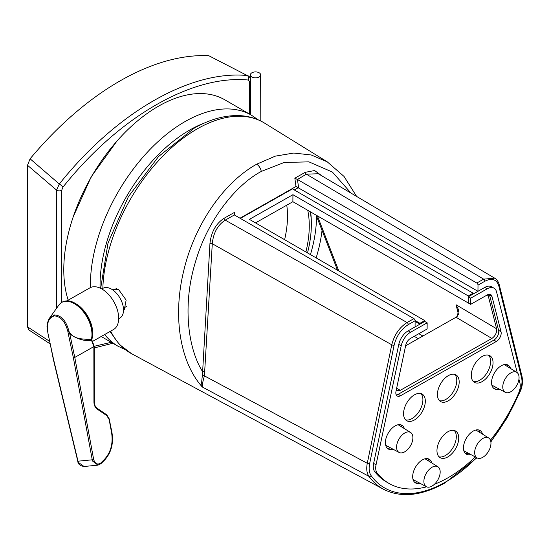 <?xml version="1.0" encoding="UTF-8"?>
<svg xmlns="http://www.w3.org/2000/svg" width="550" height="550" viewBox="0 0 550 550"><rect width="100%" height="100%" fill="white"/><g stroke="black" fill="none" stroke-linecap="round" stroke-linejoin="round"><path stroke-width="0.82" d="M476.926 457.806L444.744 483.058C421.382 495.99 400.991 498.066 383.556 489.287A124.547 71.906 -60 0 1 368.933 476.341C366.754 473.186 366.204 468.841 367.276 463.293L391.765 344.788C394.268 334.909 399.369 327.491 407.069 322.527L413.923 318.649L234.369 214.954L225.225 220.137C217.614 225.143 213.304 233.014 212.286 243.732L204.414 375.877C202.812 381.459 202.111 385.165 202.29 386.987C179.802 361.934 172.638 315.941 183.748 270.744C194.329 225.342 223.321 182.676 256.664 164.203L275.268 156.152L293.755 153.044L311.266 154.983L327.291 161.872L344.032 176.44L356.634 196.439M351.051 193.133L332.42 172.081L308.921 161.858L284.164 162.477L261.264 171.456C237.133 184.195 207.742 218.597 195.216 262.762C181.933 306.749 188.643 349.814 202.634 371.711L209.942 243.616C211.145 232.141 215.847 223.699 224.042 218.302L234.376 212.451L234.761 215.208M123.523 309.994L124.286 309.664L126.149 300.08L118.504 289.403L111.753 289.279M491.865 338.442L456.039 317.24L457.318 316.312L458.624 309.884L456.06 304.769L496.602 328.762L496.746 330.089C496.409 333.651 494.78 336.435 491.865 338.442L400.269 390.328L396.914 390.651L396.248 390.094M510.991 372.811A11.523 6.655 120 0 0 503.367 383.054A11.523 6.655 120 0 0 505.257 392.301A11.523 6.655 120 0 0 510.833 391.717A11.523 6.655 120 0 0 518.396 381.666A11.523 6.655 120 0 0 516.78 372.343A11.523 6.655 120 0 0 510.991 372.811M491.776 384.773A11.969 6.909 120 0 0 492.944 385.708L505.257 392.301M482.893 438.439A11.523 6.655 120 0 0 475.269 448.683A11.523 6.655 120 0 0 477.159 457.93A11.523 6.655 120 0 0 482.735 457.346A11.523 6.655 120 0 0 490.297 447.294A11.523 6.655 120 0 0 488.682 437.979A11.523 6.655 120 0 0 482.893 438.439M463.774 450.505A11.969 6.909 120 0 0 464.846 451.344L477.159 457.93M432.101 467.211A11.523 6.655 120 0 0 424.483 477.455A11.523 6.655 120 0 0 426.367 486.702A11.523 6.655 120 0 0 431.949 486.118A11.523 6.655 120 0 0 439.512 476.066A11.523 6.655 120 0 0 437.889 466.744A11.523 6.655 120 0 0 432.101 467.211M412.981 479.277A11.969 6.909 120 0 0 414.061 480.109L426.367 486.702M404.814 432.953A11.523 6.655 120 0 0 397.196 443.197A11.523 6.655 120 0 0 399.087 452.444A11.523 6.655 120 0 0 404.663 451.859A11.523 6.655 120 0 0 412.225 441.808A11.523 6.655 120 0 0 410.603 432.486A11.523 6.655 120 0 0 404.814 432.953M385.605 444.916A11.969 6.909 120 0 0 386.774 445.851L399.087 452.444M439.038 456.816A15.393 8.889 120 0 0 445.321 455.579A15.393 8.889 120 0 0 455.098 443.128A15.393 8.889 120 0 0 454.238 430.485A15.393 8.889 120 0 1 455.098 443.128A15.393 8.889 120 0 1 445.321 455.579A15.393 8.889 120 0 1 439.038 456.816M405.632 419.877A15.393 8.889 120 0 0 411.922 418.639A15.393 8.889 120 0 0 421.692 406.189A15.393 8.889 120 0 0 420.832 393.546A15.393 8.889 120 0 1 421.692 406.189A15.393 8.889 120 0 1 411.922 418.639A15.393 8.889 120 0 1 405.632 419.877M473.351 381.514A15.393 8.889 120 0 0 479.641 380.277A15.393 8.889 120 0 0 489.418 367.833A15.393 8.889 120 0 0 488.551 355.19A15.393 8.889 120 0 1 489.418 367.833A15.393 8.889 120 0 1 479.641 380.277A15.393 8.889 120 0 1 473.351 381.514M439.491 400.696A15.393 8.889 120 0 0 445.782 399.458A15.393 8.889 120 0 0 455.551 387.014A15.393 8.889 120 0 0 454.692 374.364A15.393 8.889 120 0 1 455.551 387.014A15.393 8.889 120 0 1 445.782 399.458A15.393 8.889 120 0 1 439.491 400.696M427.164 322.836L424.744 321.441L424.751 320.602L249.404 219.361L292.937 194.7L292.882 201.712L470.649 304.349L487.334 294.903A6.841 3.946 -60 0 1 490.703 294.587A6.841 3.946 -60 0 1 491.968 296.416L501.036 331.774A6.841 3.946 -60 0 1 496.306 341.488L400.613 395.691A6.841 3.946 -60 0 1 397.237 396.007A6.841 3.946 -60 0 1 396 391.277L405.728 345.269A6.841 3.946 -60 0 1 410.431 338.463L427.116 329.01L427.164 322.836L410.616 332.214A13.681 7.899 120 0 0 401.197 345.826L376.049 464.798A13.681 7.899 120 0 0 377.163 473.062A118.69 68.523 120 0 0 389.015 483.443A118.69 68.523 120 0 0 426.601 486.812M490.806 441.457A122.836 70.922 120 0 0 519.853 391.476C521.923 386.279 522.5 381.659 521.572 377.609L498.802 285.876C496.609 279.311 491.961 277.764 484.859 281.243L478.005 285.127L477.957 291.301L473.117 294.044L473.124 293.198L468.291 295.941L468.229 302.954L468.284 296.78L470.697 298.176L470.649 304.349M468.291 295.941L292.937 194.7M322.025 230.374A114.586 66.158 -60 0 1 316.147 257.895M424.751 320.602L419.918 323.338L419.911 324.184L415.071 326.92L415.126 320.746L408.272 324.631C401.156 329.209 396.44 336.05 394.123 345.173L369.641 463.671C368.638 468.772 369.139 472.78 371.154 475.709A122.836 70.922 120 0 0 445.108 482.268A122.836 70.922 120 0 0 476.596 457.627M487.919 294.607L496.602 328.762M488.682 437.979L476.816 430.609A11.969 6.909 120 0 0 475.551 430.093M410.603 432.486L398.743 425.123A11.969 6.909 120 0 0 398.001 424.758M437.889 466.744L426.03 459.381A11.969 6.909 120 0 0 424.765 458.865M516.78 372.343L504.914 364.98A11.969 6.909 120 0 0 504.171 364.616M413.923 318.649A1.712 0.997 60.5 0 1 415.126 320.746M419.911 324.184L415.119 321.413M419.918 323.338L415.112 320.567M255.509 222.887L292.882 201.712M473.124 293.198L292.449 188.891L240.322 218.419M477.957 291.301L295.996 186.484L294.841 178.2L305.168 172.349L314.614 170.534L322.231 176.076M478.005 285.127A1.712 0.997 -119.5 0 0 476.809 283.03L297.454 179.479L298.616 187.756M476.809 283.03L483.663 279.146L494.711 278.176L318.285 173.738L306.35 174.178L297.454 179.479M456.039 317.24L405.611 345.806M494.711 278.176L494.711 278.176C496.87 279.407 498.382 281.607 499.249 284.769A1.712 1.196 166.1 0 1 498.802 285.876M371.154 475.709A1.712 1.354 -36 0 1 368.933 476.341L202.29 386.987C201.479 384.773 201.534 380.909 202.455 375.389L202.634 371.711A1.712 0.509 3.3 0 1 204.978 371.821M297.206 179.362L294.841 178.2M234.369 214.954L234.376 212.451M394.123 345.173A1.712 0.694 11.7 0 1 391.765 344.788L212.286 243.732A1.712 0.509 3.3 0 0 209.942 243.616M307.739 210.292A94.064 54.306 -60 0 1 309.272 225.803A94.064 54.306 -60 0 1 305.882 251.969M286.756 205.184A90.64 52.333 -60 0 1 287.506 216.026A90.64 52.333 -60 0 1 284.611 239.69M307.505 252.904A96.972 55.983 120 0 0 311.327 224.62L311.327 222.942A99.021 57.172 -60 0 0 310.633 211.963M90.406 287.595A133.396 77.021 -60 0 1 90.386 285.154A133.396 77.021 -60 0 1 148.617 150.906A133.396 77.021 -60 0 1 251.412 115.163L224.806 99.804A133.396 77.021 120 0 0 122.011 135.541A133.396 77.021 120 0 0 63.779 269.789A133.396 77.021 120 0 0 68.193 300.163M311.327 224.62A96.972 55.983 120 0 0 310.337 211.798M310.434 254.595A111.169 64.185 120 0 0 316.525 216.232M482.515 434.149A13.681 7.899 120 0 0 479.978 430.457A13.681 7.899 120 0 0 473.234 431.083A13.681 7.899 120 0 0 464.221 443.135A13.681 7.899 120 0 0 466.297 454.156A13.681 7.899 120 0 0 470.766 454.506M465.197 453.269A13.681 7.899 120 0 0 468.222 453.145M431.729 462.921A13.681 7.899 120 0 0 429.192 459.229A13.681 7.899 120 0 0 422.441 459.855A13.681 7.899 120 0 0 413.428 471.907A13.681 7.899 120 0 0 415.511 482.928A13.681 7.899 120 0 0 419.973 483.278M414.404 482.041A13.681 7.899 120 0 0 417.429 481.917M404.346 428.601A13.681 7.899 120 0 0 401.899 425.253A13.681 7.899 120 0 0 395.154 425.879A13.681 7.899 120 0 0 386.141 437.924A13.681 7.899 120 0 0 388.217 448.951A13.681 7.899 120 0 0 393.023 449.199M387.118 448.064A13.681 7.899 120 0 0 390.479 447.837M510.517 368.459A13.681 7.899 120 0 0 508.076 365.111A13.681 7.899 120 0 0 501.325 365.736A13.681 7.899 120 0 0 492.312 377.781A13.681 7.899 120 0 0 494.395 388.809A13.681 7.899 120 0 0 499.194 389.056M493.295 387.922A13.681 7.899 120 0 0 496.657 387.695M447.947 431.723A15.393 8.889 120 0 0 437.807 445.28A15.393 8.889 120 0 0 440.151 457.676A15.393 8.889 120 0 0 447.741 456.974A15.393 8.889 120 0 0 457.882 443.417A15.393 8.889 120 0 0 455.538 431.014A15.393 8.889 120 0 0 447.947 431.723M414.542 394.783A15.393 8.889 120 0 0 404.408 408.341A15.393 8.889 120 0 0 406.746 420.743A15.393 8.889 120 0 0 414.336 420.035A15.393 8.889 120 0 0 424.476 406.478A15.393 8.889 120 0 0 422.139 394.082A15.393 8.889 120 0 0 414.542 394.783M482.261 356.421A15.393 8.889 120 0 0 472.127 369.978A15.393 8.889 120 0 0 474.464 382.381A15.393 8.889 120 0 0 482.054 381.672A15.393 8.889 120 0 0 492.195 368.122A15.393 8.889 120 0 0 489.857 355.719A15.393 8.889 120 0 0 482.261 356.421M448.401 375.602A15.393 8.889 120 0 0 438.268 389.159A15.393 8.889 120 0 0 440.605 401.562A15.393 8.889 120 0 0 448.195 400.854A15.393 8.889 120 0 0 458.336 387.296A15.393 8.889 120 0 0 455.998 374.901A15.393 8.889 120 0 0 448.401 375.602M424.744 321.441L408.196 330.818A13.681 7.899 120 0 0 398.784 344.431L373.629 463.402A13.681 7.899 120 0 0 374.743 471.666A118.69 68.523 120 0 0 386.602 482.047L389.015 483.443M434.431 484.261A118.69 68.523 120 0 0 447.569 478.019A118.69 68.523 120 0 0 475.262 456.919M517.261 372.701L496.526 291.823A13.681 7.899 120 0 0 494.003 288.173A13.681 7.899 120 0 0 487.252 288.798L470.697 298.176M494.003 288.173L491.583 286.777A13.681 7.899 120 0 0 484.832 287.403L468.284 296.78M490.449 440.199A118.69 68.523 120 0 0 518.712 392.879A13.681 7.899 120 0 0 519.97 383.274L518.939 379.239M489.273 294.271A6.841 3.946 -60 0 1 489.548 295.013L498.616 330.378A6.841 3.946 -60 0 1 493.886 340.093L398.193 394.295A6.841 3.946 -60 0 1 396.254 394.921M480.067 432.63A13.681 7.899 120 0 0 478.665 429.949M429.275 461.395A13.681 7.899 120 0 0 427.873 458.714M401.885 427.075A13.681 7.899 120 0 0 400.586 424.737M508.062 366.933A13.681 7.899 120 0 0 506.756 364.595M118.683 318.732L119.859 318.065A17.105 9.969 -119.5 0 0 121.096 300.197A17.105 9.969 -119.5 0 0 105.449 287.547A17.105 9.969 -119.5 0 0 103.001 288.303L101.826 288.97M58.884 305.051L49.617 318.003L54.594 314.93C61.476 315.452 66.296 320.994 69.039 331.547L67.925 331.712C65.333 321.695 60.83 316.422 54.402 315.893C48.448 317.625 46.324 323.544 48.008 333.651L53.604 359.604L78.004 461.196L78.403 462.447L84.054 466.503C80.018 465.809 77.935 464.049 77.784 461.216L92.256 459.807L73.363 357.679L74.786 357.418L93.858 346.61L91.637 340.636C83.737 341.151 76.443 338.869 69.761 333.788L69.039 331.547C74.002 340.312 83.909 338.539 91.245 339.797A25.156 14.658 -119.5 0 0 85.216 314.284A25.156 14.658 -119.5 0 0 65.381 301.29A25.156 14.658 -119.5 0 0 58.884 305.051C60.617 302.665 62.948 301.317 65.862 301.008C79.193 298.712 96.903 325.167 91.823 339.35L91.823 339.35A1.024 0.729 -163.6 0 1 91.245 339.797L91.637 340.636L91.967 340.333L94.236 346.259L94.325 402.126L93.94 402.105L93.858 346.61M104.273 460.261A1.024 0.522 -134.9 0 0 104.479 460.178L100.966 463.678A1.024 0.522 -134.9 0 1 100.76 463.767L97.948 465.149L92.599 461.072L92.256 459.807L93.686 459.566C95.212 463.925 97.611 465.046 100.884 462.928L104.397 459.429C110.804 452.423 113.204 443.547 111.602 432.795L109.147 419.519L106.81 415.642L97.274 409.172C95.157 407.591 94.043 405.233 93.94 402.105M92.407 341.481L113.561 329.498A23.946 13.956 -119.5 0 0 115.294 304.48A23.946 13.956 -119.5 0 0 93.376 286.777A23.946 13.956 -119.5 0 0 89.959 287.836L66.784 300.96M67.925 331.712L68.344 334.077L69.761 333.788L74.779 357.418M77.784 461.216L53.384 359.611L48.586 335.995M251.886 76.986A5.129 2.977 -0.2 0 0 257.482 77.619A5.129 2.977 -0.2 0 0 260.645 74.862A5.129 2.977 -0.2 0 0 259.139 72.765A5.129 2.977 -0.2 0 0 253.543 72.139A5.129 2.977 -0.2 0 0 250.381 74.896A5.129 2.977 -0.2 0 0 251.886 76.986M250.401 81.146A3.424 1.973 180 0 1 249.673 81.778L248.435 80.039C192.404 74.518 119.13 116.614 62.941 187.137L61.703 190.293A3.424 1.973 180 0 1 56.87 190.293A3.424 1.973 180 0 1 56.568 190.101L27.5 165.275L27.5 326.831L49.486 341.254M94.236 346.287L111.231 342.306M50.029 343.826L28.82 329.911L27.5 326.831M27.5 165.275L30.092 158.806L59.311 184.009C116.146 112.709 190.224 69.981 247.218 75.522L208.725 55.674A266.798 154.034 120 0 0 30.092 158.806M208.725 55.674L247.218 75.522A3.424 2.695 -85.1 0 1 248.435 80.039M56.568 308.282L56.568 190.101L59.311 184.009A3.424 0.729 38.9 0 1 62.941 187.137M256.664 164.203A6.841 3.987 60.5 0 1 261.264 171.456M100.677 288.365L108.027 242.99L128.315 196.817L158.51 156.564L194.274 128.136C209.832 119.323 224.84 115.149 239.305 115.617C248.627 116.009 257.063 118.518 264.619 123.145A133.114 76.856 120 0 0 197.808 128.549A133.114 76.856 120 0 0 102.85 288.393M396.632 388.279L400.269 390.328M418.248 338.649L414.212 336.318M224.042 218.302A1.712 0.997 60.5 0 0 225.225 220.137L407.069 322.527A1.712 0.997 60.5 0 1 408.272 324.631M488.393 295.707L487.176 294.986M317.412 215.882L338.841 270.999M418.832 333.699L422.874 336.029M458.501 314.6L456.06 304.769M298.368 187.639L294.291 189.949M484.859 281.243A1.712 0.997 60.5 0 0 483.663 279.146L306.35 174.178A1.712 0.997 60.5 0 1 305.168 172.349M202.455 375.389A1.712 0.722 13.2 0 1 204.414 375.877L367.276 463.293A1.712 0.694 11.7 0 0 369.641 463.671M239.979 218.219L295.996 186.484M110.701 331.114A133.114 76.856 120 0 0 131.526 353.664L383.556 489.287M499.249 284.769L522.026 376.496A1.712 1.196 166.1 0 1 521.572 377.609M522.026 376.496C522.947 382.002 522.349 386.98 520.224 391.428L519.853 391.476M125.249 349.642L118.016 346.218A133.396 77.021 -60 0 1 104.672 334.538M204.751 122.877A126.555 73.067 120 0 0 100.059 285.154A126.555 73.067 120 0 0 100.093 288.09M374.743 471.666L377.163 473.062M484.832 287.403L487.252 288.798M373.629 463.402L376.049 464.798M398.784 344.431L401.197 345.826M408.196 330.818L410.616 332.214M398.193 394.295L400.613 395.691M493.886 340.093L496.306 341.488M498.616 330.378L501.036 331.774M489.548 295.013L491.968 296.416M54.594 314.93A1.024 0.804 84.4 0 0 54.402 315.893M73.074 302.383A23.946 13.956 60.5 0 1 92.4 336.504M73.363 357.679L68.344 334.077M74.786 357.418L93.686 459.566M106.507 414.755A1.024 0.564 124.2 0 1 106.741 414.81A1.024 0.564 124.2 0 1 106.81 415.642M97.274 409.172A1.024 0.564 -55.8 0 0 97.206 408.341L106.741 414.81L109.512 419.354L109.147 419.519M109.285 419.32L111.966 432.63L111.602 432.795M111.739 432.596L111.966 432.63C113.664 443.719 111.169 452.897 104.479 460.178A1.024 0.522 -134.9 0 0 104.397 459.429M91.774 338.924A24.578 14.321 -119.5 0 0 86.116 314.339A24.578 14.321 -119.5 0 0 67.011 301.256M97.955 465.149L100.966 463.678A1.024 0.522 -134.9 0 0 100.884 462.928M249.673 114.159L249.673 81.778M61.703 190.293L61.703 302.383M327.284 161.872L264.619 123.145M110.014 331.506L119.323 344.403L131.526 353.664M316.099 215.119L337.528 270.243M490.882 441.897L507.286 417.684L520.224 391.428M118.016 346.218L101.193 336.504M257.998 119.721L251.412 115.163M123.427 308.186L126.452 306.474M84.054 466.503L97.948 465.149M97.206 408.341C95.397 407.027 94.435 404.951 94.325 402.126M48.366 335.988L47.059 326.824C46.681 325.511 48.558 318.519 49.617 318.003M91.823 339.35L91.967 340.333M113.314 290.331L116.428 288.564M260.645 74.862L260.796 121.014M250.381 74.896L250.511 114.647M116.834 141.219L91.238 176.729L73.287 216.659M112.874 343.248L94.243 347.93M250.394 78.547L249.315 76.691L248.057 75.735"/></g></svg>
